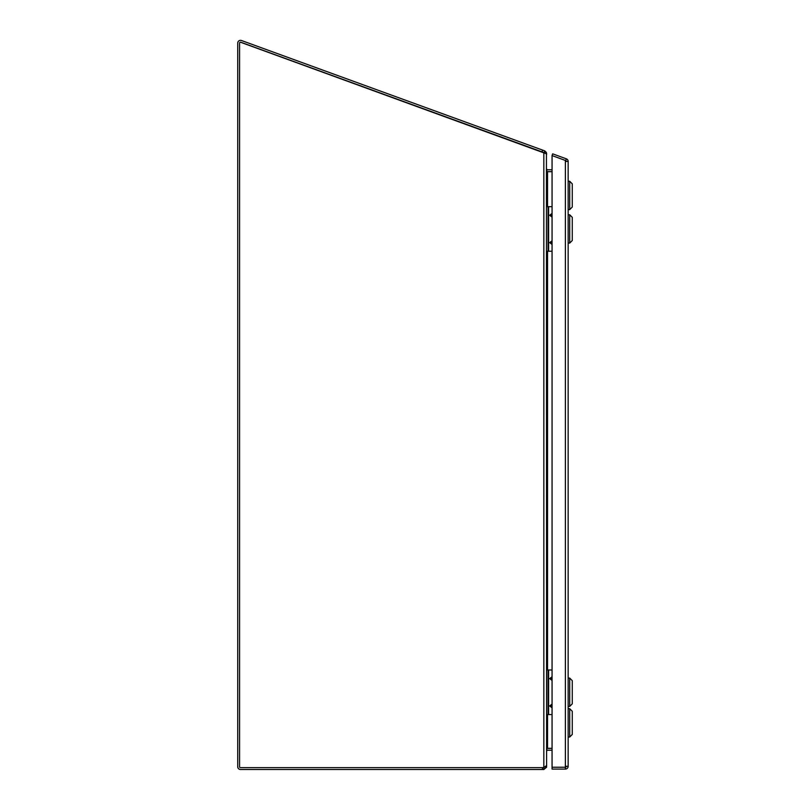 <?xml version="1.0" encoding="UTF-8"?>
<svg xmlns="http://www.w3.org/2000/svg" width="810" height="810" viewBox="0 0 810 810"><rect width="100%" height="100%" fill="white"/><g stroke="black" fill="none" stroke-linecap="round" stroke-linejoin="round"><path stroke-width="1.21" d="M552.066 706.371A0.567 0.567 0 0 1 551.114 705.956A0.567 0.567 0 0 1 552.066 705.54M552.066 707.879L549.717 705.956L552.066 704.022M552.066 679.013A0.567 0.567 0 0 1 551.114 678.598A0.567 0.567 0 0 1 552.066 678.193M552.066 680.532L549.717 678.598L552.066 676.674M552.066 669.991L548.623 669.991L548.623 714.572L552.066 714.572M548.623 714.572L546.608 714.572M546.608 669.991L548.623 669.991M548.076 669.991L548.076 714.572M566.301 161.433A0.931 0.931 0 0 0 565.694 160.562L552.025 155.581L552.653 153.839L566.332 158.821L565.694 160.562M566.332 158.821A2.784 2.784 0 0 1 568.154 161.433L568.154 766.311A2.784 2.784 0 0 1 565.38 769.085L565.38 767.232L552.066 767.232L565.38 767.232A0.931 0.931 0 0 0 566.301 766.311M568.154 161.433L565.38 161.433L565.38 160.451L552.066 155.601L552.066 769.085L565.38 769.085M565.38 767.232L565.38 766.311L568.154 766.311M569.703 243.081L569.703 214.761L572.275 217.343L572.275 240.509L569.703 243.081L568.154 243.081M569.703 706.411L569.703 678.091L572.275 680.673L572.275 703.839L569.703 706.411L568.154 706.411M546.608 765.632L546.436 153.809L240.661 42.292A0.8 0.8 0 0 0 239.578 43.052L239.578 766.847A0.8 0.8 0 0 0 240.388 767.647L542.173 767.647A4.84 4.84 0 0 0 543.834 767.353L546.608 765.632L546.568 767.212L543.834 769.5L240.509 769.5A2.784 2.784 0 0 1 237.725 766.716L237.725 43.112A2.784 2.784 0 0 1 241.451 40.5L542.649 150.123L542.012 151.865L240.823 42.241A0.931 0.931 0 0 0 239.962 42.363A0.8 0.8 0 0 1 240.388 42.241M240.509 767.647L542.437 767.647L542.437 769.5M543.834 769.5L543.834 767.647L542.437 767.647M545.201 152.999L546.436 152.533L544.786 150.903L544.148 152.644L542.012 151.865M544.786 150.903L542.649 150.123M546.568 767.212L545.251 766.979M544.745 766.888L543.834 767.647M544.148 152.644L544.695 153.181M546.436 152.533L546.173 153.515M545.818 766.716L546.608 766.716M546.608 154.356L546.608 153.515M546.608 751.143L547.074 750.344A0.931 0.931 0 0 1 547.54 750.222L552.066 750.222M552.066 748.369L547.54 748.369A2.784 2.784 0 0 0 547.023 748.41M552.066 171.629L547.54 171.629A2.784 2.784 0 0 1 547.034 171.578M546.608 168.855L547.074 169.654A0.931 0.931 0 0 0 547.54 169.776L552.066 169.776M546.639 749.574L547.074 750.344M547.074 169.654L546.639 170.424M239.578 43.052L239.578 766.847M547.084 171.69L546.608 170.07M546.608 749.928L547.084 748.308M552.066 748.308L547.54 748.308L547.54 714.572M547.54 206.661L547.54 171.69L552.066 171.69M251.839 46.362L543.824 152.634A4.84 4.84 0 0 1 543.834 152.634L544.361 152.756M568.154 737.019L569.703 737.019L569.703 708.699L568.154 708.699M569.703 737.019L572.275 734.437L572.275 711.271L569.703 708.699M568.154 181.278L569.703 181.278L569.703 209.598L568.154 209.598M569.703 209.598L572.275 207.026L572.275 183.86L569.703 181.278M552.066 243.04A0.567 0.567 0 0 1 551.114 242.625A0.567 0.567 0 0 1 552.066 242.21M552.066 244.549L549.717 242.625L552.066 240.691M552.066 215.683A0.567 0.567 0 0 1 551.114 215.278A0.567 0.567 0 0 1 552.066 214.863M552.066 217.202L549.717 215.278L552.066 213.344M552.066 206.661L548.623 206.661L548.623 251.242L552.066 251.242M548.623 251.242L546.608 251.242M546.608 206.661L548.623 206.661M548.076 206.661L548.076 251.242M565.38 161.433L565.38 766.311M543.834 767.353L543.834 152.634M547.54 251.242L547.54 669.991M568.154 214.761L569.703 214.761M568.154 678.091L569.703 678.091"/></g></svg>
